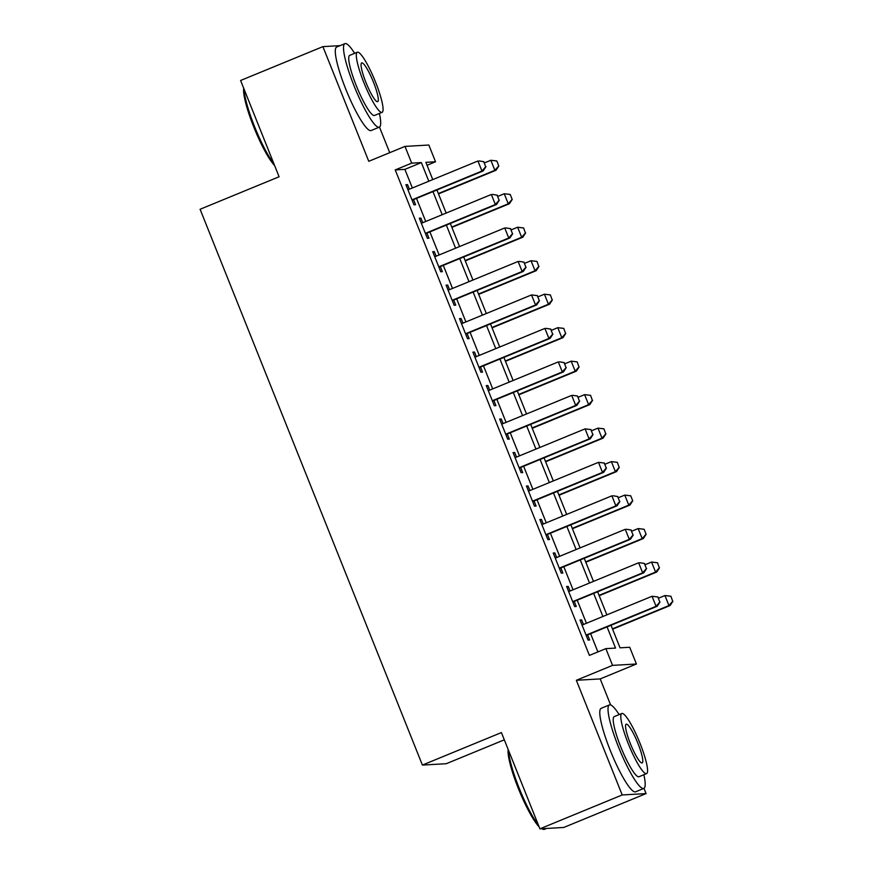 <?xml version="1.0" encoding="UTF-8"?>
<svg xmlns="http://www.w3.org/2000/svg" width="873" height="873" viewBox="0 0 873 873"><rect width="100%" height="100%" fill="white"/><g stroke="black" fill="none" stroke-linecap="round" stroke-linejoin="round"><path stroke-width="1.31" d="M611.024 625.264L620.048 647.821L629.717 647.264L636.417 664.004L612.562 665.379L605.862 648.639L615.541 648.082L607.062 626.89M610.62 704.937L600.209 678.91L636.417 664.004M600.209 678.91L576.344 680.285L622.209 794.954L539.907 828.826L563.772 827.462L646.075 793.59L643.968 788.341M504.31 739.824L446.256 763.711L422.401 765.075L200.092 209.269L279.098 176.761L240.599 80.491L322.901 46.629L368.766 161.298L404.985 146.402L428.839 145.027L435.54 161.778L425.86 162.323L432.768 179.598M389.729 152.677L379.482 127.065M427.039 165.27L435.54 161.778M622.209 794.954L646.075 793.59M340.099 45.636L322.901 46.629M583.47 624.49L581.625 619.895L580.021 619.983L588.053 640.073L589.668 639.985L587.627 634.889M570.08 591.01L568.236 586.416L566.621 586.503L574.663 606.593L576.267 606.495L574.238 601.41M556.679 557.531L554.846 552.925L553.231 553.024L561.263 573.114L562.878 573.015L560.848 567.93M543.29 524.051L541.456 519.446L539.841 519.533L547.873 539.623L549.488 539.536L547.447 534.44M529.9 490.561L528.056 485.966L526.452 486.054L534.483 506.144L536.098 506.056L534.058 500.96M516.51 457.081L514.666 452.476L513.051 452.574L521.094 472.664L522.709 472.566L520.668 467.481M503.121 423.601L501.277 418.996L499.662 419.095L507.704 439.184L509.308 439.086L507.278 434.001M489.72 390.122L487.887 385.517L486.272 385.604L494.304 405.694L495.919 405.607L493.889 400.511M476.331 356.631L474.497 352.037L472.882 352.125L480.914 372.214L482.529 372.127L480.488 367.031M462.941 323.152L461.097 318.547L459.493 318.645L467.524 338.735L469.139 338.637L467.099 333.551M449.551 289.672L447.707 285.067L446.092 285.165L454.135 305.255L455.739 305.157L453.709 300.072M436.162 256.193L434.317 251.588L432.702 251.675L440.745 271.765L442.349 271.678L440.319 266.581M422.761 222.702L420.928 218.108L419.313 218.195L427.344 238.285L428.959 238.198L426.919 233.102M412.351 188.001L404.886 169.362L395.218 169.919L589.406 655.405L605.862 648.639M597.896 651.913L590.606 633.667M586.438 623.267L577.206 600.188M573.048 589.788L563.816 566.708M559.658 556.308L550.427 533.217M546.269 522.818L537.037 499.738M532.879 489.338L523.636 466.258M519.479 455.859L510.247 432.779M506.089 422.379L496.857 399.288M492.699 388.889L483.467 365.809M479.31 355.409L470.078 332.329M465.909 321.93L456.677 298.839M452.52 288.45L443.288 265.359M439.13 254.96L429.898 231.88M425.74 221.48L416.508 198.4M409.372 189.223L407.527 184.618L405.923 184.716L413.955 204.806L415.57 204.708L413.529 199.622M576.344 680.285L612.562 665.379M395.218 169.919L411.685 163.142L404.985 146.402M539.907 828.826L501.408 732.567L422.401 765.075M436.926 189.987L446.168 213.077M450.326 223.477L459.558 246.557M463.716 256.957L472.948 280.037M477.105 290.436L486.337 313.527M490.495 323.916L499.727 347.007M503.896 357.406L513.128 380.486M517.285 390.886L526.517 413.966M530.675 424.365L539.907 447.456M544.065 457.856L553.296 480.936M557.454 491.335L566.686 514.415M570.855 524.815L580.087 547.895M584.244 558.294L593.476 581.385M597.634 591.785L606.866 614.865M428.807 181.224L421.353 162.585L411.685 163.142M602.905 616.502L593.673 593.411M589.515 583.011L580.272 559.931M576.115 549.532L566.883 526.452M562.725 516.052L553.493 492.961M549.335 482.562L540.103 459.482M535.946 449.082L526.714 426.002M522.556 415.603L513.313 392.523M509.155 382.123L499.923 359.032M495.766 348.633L486.534 325.553M482.376 315.153L473.144 292.073M468.987 281.673L459.755 258.583M455.586 248.194L446.354 225.103M442.196 214.703L432.964 191.624M404.886 169.362L421.353 162.585M406.12 185.207L407.527 184.618M419.509 218.687L420.928 218.108M432.899 252.166L434.317 251.588M446.289 285.657L447.707 285.067M459.689 319.136L461.097 318.547M473.079 352.616L474.497 352.037M486.468 386.095L487.887 385.517M499.858 419.586L501.277 418.996M513.248 453.065L514.666 452.476M526.648 486.545L528.056 485.966M540.038 520.024L541.456 519.446M553.427 553.515L554.846 552.925M566.817 586.994L568.236 586.416M580.218 620.474L581.625 619.895M485.726 166.743L483.718 161.723L485.726 166.743L481.961 171.043L483.129 170.977L412.111 200.201M407.953 189.801L477.946 161.003L481.961 171.043L411.98 199.852M483.718 161.723L479.113 160.938L483.915 161.712M483.129 170.977L485.923 166.732M438.497 193.915L496.028 170.246L494.86 170.311L490.844 160.261L484.395 162.924M496.617 160.981L490.844 160.261L496.802 160.97L498.81 166.001L496.802 160.97M438.355 193.555L494.86 170.311L498.625 166.012M498.81 166.001L496.028 170.246M274.602 165.499A44.065 7.464 -112.4 0 1 253.836 127.174A44.065 7.464 -112.4 0 1 243.698 88.249M244.124 89.297A45.156 7.639 67.6 0 0 254.632 126.781A45.156 7.639 67.6 0 0 273.904 163.753M354.656 53.318A45.156 7.639 67.6 0 0 344.933 43.65A45.156 7.639 67.6 0 0 354.056 85.87A45.156 7.639 67.6 0 0 379.297 127.163A45.156 7.639 67.6 0 0 379.395 113.446M344.933 43.65L336.705 47.033A45.156 7.639 67.6 0 0 345.828 89.253A45.156 7.639 67.6 0 0 371.069 130.546L379.297 127.163M382.058 112.355L374.484 115.465A32.508 5.5 -112.4 0 1 356.315 85.74A32.508 5.5 -112.4 0 1 349.746 55.337L357.319 52.227A32.508 5.5 67.6 0 0 363.888 82.619A32.508 5.5 67.6 0 0 382.058 112.355A32.508 5.5 67.6 0 0 375.488 81.953A32.508 5.5 67.6 0 0 357.319 52.227M365.951 82.498A20.952 3.547 67.6 0 0 377.66 101.661A20.952 3.547 67.6 0 0 373.426 82.073A20.952 3.547 67.6 0 0 361.717 62.911A20.952 3.547 67.6 0 0 365.951 82.498M539.088 826.775A44.065 7.464 -112.4 0 1 518.333 788.45A44.065 7.464 -112.4 0 1 508.195 749.525M508.61 750.584A45.156 7.639 67.6 0 0 519.129 788.057A45.156 7.639 67.6 0 0 538.39 825.04M619.143 714.605A45.156 7.639 67.6 0 0 609.43 704.926A45.156 7.639 67.6 0 0 618.553 747.146A45.156 7.639 67.6 0 0 643.794 788.439A45.156 7.639 67.6 0 0 643.881 774.722M609.43 704.926L601.191 708.319A45.156 7.639 67.6 0 0 610.314 750.529A45.156 7.639 67.6 0 0 635.566 791.822L643.794 788.439M646.555 773.631L638.981 776.741A32.508 5.5 -112.4 0 1 620.801 747.015A32.508 5.5 -112.4 0 1 614.243 716.613L621.805 713.503A32.508 5.5 67.6 0 0 628.374 743.894A32.508 5.5 67.6 0 0 646.555 773.631A32.508 5.5 67.6 0 0 639.985 743.229A32.508 5.5 67.6 0 0 621.805 713.503M630.437 743.785A20.952 3.547 67.6 0 0 642.157 762.937A20.952 3.547 67.6 0 0 637.923 743.349A20.952 3.547 67.6 0 0 626.214 724.186A20.952 3.547 67.6 0 0 630.437 743.785M541.991 828.706A45.156 7.639 67.6 0 0 542.897 829.23A45.156 7.639 67.6 0 0 544.37 829.35L546.574 828.444M499.116 200.233L497.108 195.203L499.116 200.233L495.362 204.533L496.519 204.468L425.511 233.68M421.353 223.292L491.335 194.483L495.362 204.533L425.369 233.331M497.108 195.203L492.503 194.417L497.304 195.192M496.519 204.468L499.312 200.223M512.506 233.713L510.498 228.693L512.506 233.713L508.752 238.013L509.908 237.947L438.901 267.171M434.743 256.771L504.736 227.962L508.752 238.013L438.759 266.811M510.498 228.693L505.893 227.897L510.694 228.682M509.908 237.947L512.702 233.702M525.906 267.193L523.887 262.173L525.906 267.193L522.141 271.492L523.298 271.427L452.29 300.65M448.133 290.251L518.125 261.453L522.141 271.492L452.149 300.301M523.887 262.173L519.282 261.387L524.084 262.162M523.298 271.427L526.092 267.182M539.296 300.672L537.288 295.652L539.296 300.672L535.531 304.972L536.699 304.906L465.68 334.13M461.522 323.73L531.515 294.932L535.531 304.972L465.538 333.781M537.288 295.652L531.515 294.932L537.473 295.641M536.699 304.906L539.481 300.661M451.887 227.395L509.417 203.725L508.25 203.791L504.234 193.741L497.785 196.403M510.007 194.472L504.234 193.741L510.203 194.461L512.211 199.481L510.203 194.461M451.745 227.045L508.25 203.791L512.014 199.491M512.211 199.481L509.417 203.725M465.287 260.874L522.807 237.205L521.65 237.27L517.624 227.231L511.174 229.883M523.396 227.951L517.624 227.231L523.593 227.94L525.404 232.971L523.593 227.94M465.145 260.525L521.65 237.27L525.404 232.971M525.601 232.96L522.807 237.205M478.677 294.365L536.197 270.685L535.04 270.75L531.024 260.711L524.564 263.362M536.786 261.431L531.024 260.711L536.982 261.42L538.794 266.451L536.982 261.42M478.535 294.005L535.04 270.75L538.794 266.451M538.99 266.44L536.197 270.685M492.066 327.844L549.586 304.175L548.43 304.241L544.414 294.19L537.964 296.853M550.176 294.91L544.414 294.19L550.372 294.899L552.194 299.941L550.372 294.899M491.925 327.495L548.43 304.241L552.194 299.941M552.38 299.93L549.586 304.175M552.685 334.163L550.677 329.132L552.685 334.163L548.931 338.462L550.088 338.397L479.081 367.62M474.912 357.221L544.905 328.412L548.931 338.462L478.939 367.26M550.677 329.132L546.072 328.346L550.874 329.121M550.088 338.397L552.882 334.152M505.456 361.324L562.987 337.655L561.819 337.72L557.803 327.67L551.354 330.332M563.576 328.401L557.803 327.67L563.762 328.39L565.584 333.421L563.762 328.39M505.314 360.975L561.819 337.72L565.584 333.421M565.769 333.41L562.987 337.655M566.075 367.642L564.067 362.622L566.075 367.642L562.321 371.942L563.478 371.876L492.47 401.1M488.313 390.7L558.305 361.902L562.321 371.942L492.328 400.74M564.067 362.622L559.462 361.826L564.264 362.611M563.478 371.876L566.271 367.631M518.846 394.803L576.376 371.134L575.209 371.2L571.193 361.16L564.744 363.812M576.966 361.88L571.193 361.16L577.162 361.869L578.974 366.9L577.162 361.869M518.715 394.454L575.209 371.2L578.974 366.9M579.17 366.889L576.376 371.134M579.465 401.122L577.457 396.102L579.465 401.122L575.711 405.421L576.867 405.356L505.86 434.579M501.702 424.18L571.695 395.382L575.711 405.421L505.718 434.23M577.457 396.102L572.852 395.316L577.653 396.091M576.867 405.356L579.661 401.111M532.246 428.294L589.766 404.614L588.609 404.679L584.594 394.64L578.133 397.291M590.355 395.36L584.594 394.64L590.552 395.349L592.363 400.38L590.552 395.349M532.104 427.934L588.609 404.679L592.363 400.38M592.56 400.369L589.766 404.614M592.865 434.601L590.857 429.581L592.865 434.601L589.1 438.912L590.268 438.835L519.249 468.059M515.092 457.659L585.085 428.861L589.1 438.912L519.108 467.71M590.857 429.581L585.085 428.861L591.043 429.571M590.268 438.835L593.051 434.59M545.636 461.773L603.156 438.104L601.999 438.17L597.983 428.119L591.523 430.782M603.745 428.839L597.983 428.119L603.941 428.829L605.753 433.87L603.941 428.829M545.494 461.424L601.999 438.17L605.753 433.87M605.949 433.859L603.156 438.104M606.255 468.092L604.247 463.061L606.255 468.092L602.49 472.391L603.658 472.326L532.639 501.549M528.481 491.15L598.474 462.341L602.49 472.391L532.497 501.189M604.247 463.061L598.474 462.341L604.432 463.05M603.658 472.326L606.451 468.081M619.644 501.571L617.637 496.551L619.644 501.571L615.891 505.871L617.047 505.805L546.04 535.029M541.882 524.629L611.864 495.831L615.891 505.871L545.898 534.669M617.637 496.551L613.032 495.755L617.833 496.541M617.047 505.805L619.841 501.56M633.034 535.051L631.026 530.031L633.034 535.051L629.28 539.35L630.437 539.285L559.429 568.509M555.272 558.109L625.264 529.311L629.28 539.35L559.287 568.159M631.026 530.031L626.421 529.245L631.223 530.02M630.437 539.285L633.231 535.04M646.424 568.541L644.416 563.511L646.424 568.541L642.67 572.841L643.827 572.764L572.819 601.988M568.661 591.599L638.654 562.79L642.67 572.841L572.677 601.639M644.416 563.511L639.811 562.725L644.612 563.5M643.827 572.764L646.62 568.519M559.026 495.253L616.545 471.584L615.389 471.649L611.373 461.61L604.924 464.261M617.146 462.33L611.373 461.61L617.331 462.319L619.153 467.35L617.331 462.319M558.884 494.904L615.389 471.649L619.153 467.35M619.339 467.339L616.545 471.584M572.415 528.732L629.946 505.063L628.778 505.129L624.762 495.089L618.313 497.741M630.535 495.809L624.762 495.089L630.721 495.799L632.739 500.818L630.721 495.799M572.273 528.383L628.778 505.129L632.543 500.829M632.739 500.818L629.946 505.063M585.816 562.223L643.336 538.543L642.179 538.619L638.152 528.569L631.703 531.221M643.925 529.289L638.152 528.569L644.121 529.278L646.129 534.298L644.121 529.278M585.674 561.863L642.179 538.619L645.933 534.309M646.129 534.298L643.336 538.543M599.205 595.702L656.725 572.033L655.568 572.099L651.553 562.048L645.092 564.711M657.314 562.769L651.553 562.048L657.511 562.758L659.322 567.799L657.511 562.758M599.064 595.353L655.568 572.099L659.322 567.799M659.519 567.788L656.725 572.033M659.824 602.021L657.816 597.001L659.824 602.021L656.06 606.32L657.227 606.255L586.209 635.479M582.051 625.079L652.044 596.27L656.06 606.32L586.067 635.118M657.816 597.001L652.044 596.27L658.002 596.99M657.227 606.255L660.01 602.01M612.595 629.182L670.115 605.513L668.958 605.578L664.942 595.539L658.493 598.191M670.704 596.259L664.942 595.539L670.9 596.248L672.712 601.279L670.9 596.248M612.453 628.833L668.958 605.578L672.712 601.279M672.908 601.268L670.115 605.513M541.729 828.717L542.897 829.23"/></g></svg>
